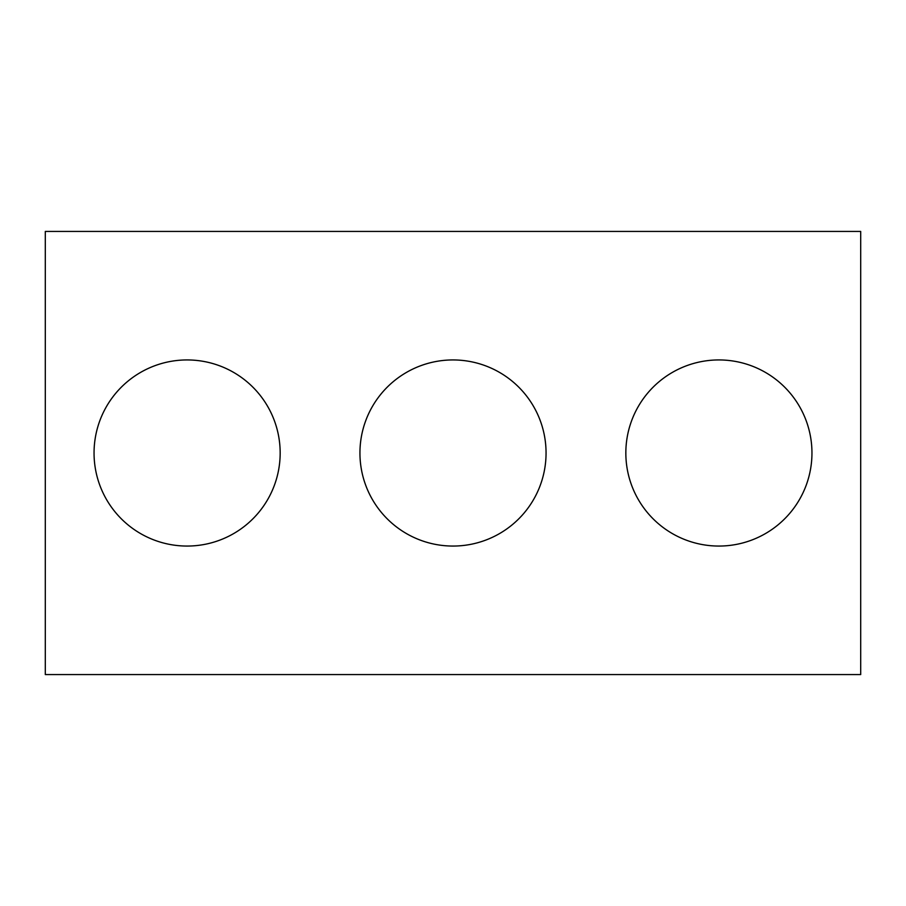 <?xml version="1.0" encoding="UTF-8"?>
<svg xmlns="http://www.w3.org/2000/svg" width="906" height="906" viewBox="0 0 906 906"><rect width="100%" height="100%" fill="white"/><g stroke="black" fill="none" stroke-linecap="round" stroke-linejoin="round"><path stroke-width="0.68" stroke-dasharray="4.53 3.4" d="M860.7 674.574L45.3 674.574L45.3 231.426L860.7 231.426L860.7 674.574M546.058 453A93.058 93.058 0 0 0 406.466 372.411A93.058 93.058 0 0 0 406.466 533.589A93.058 93.058 0 0 0 546.058 453M811.957 453A93.058 93.058 0 0 0 672.365 372.411A93.058 93.058 0 0 0 672.365 533.589A93.058 93.058 0 0 0 811.957 453M280.169 453A93.058 93.058 0 0 0 140.577 372.411A93.058 93.058 0 0 0 140.577 533.589A93.058 93.058 0 0 0 280.169 453"/><path stroke-width="1.36" d="M860.7 674.574L45.3 674.574L45.3 231.426L860.7 231.426L860.7 674.574M546.058 453A93.058 93.058 0 0 0 406.466 372.411A93.058 93.058 0 0 0 406.466 533.589A93.058 93.058 0 0 0 546.058 453M811.957 453A93.058 93.058 0 0 0 672.365 372.411A93.058 93.058 0 0 0 672.365 533.589A93.058 93.058 0 0 0 811.957 453M280.169 453A93.058 93.058 0 0 0 140.577 372.411A93.058 93.058 0 0 0 140.577 533.589A93.058 93.058 0 0 0 280.169 453"/></g></svg>
